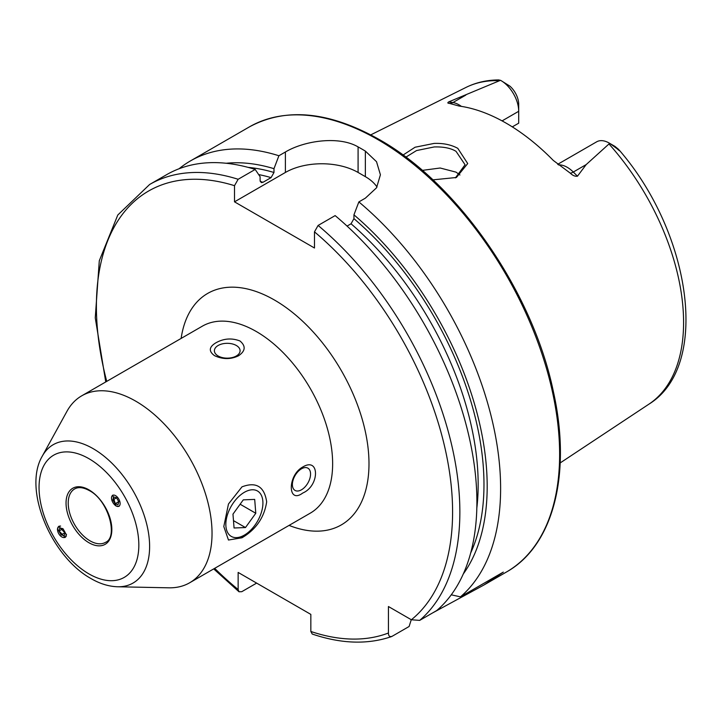 <?xml version="1.0" encoding="UTF-8"?>
<svg xmlns="http://www.w3.org/2000/svg" width="722" height="722" viewBox="0 0 722 722"><rect width="100%" height="100%" fill="white"/><g stroke="black" fill="none" stroke-linecap="round" stroke-linejoin="round"><path stroke-width="1.08" d="M241.978 486.854C256.102 481.493 264.333 486.484 266.671 501.808C264.324 517.412 256.093 529.407 241.978 537.782L228.468 540.02L223.802 526.555L228.468 504.001L241.978 486.854M403.02 155.068L415.087 147.225L434.066 143.425C443.227 143.064 451.133 144.707 457.793 148.344L467.712 163.56L456.412 177.486L432.875 179.859M455.392 177.901L465.076 164.751L456.042 151.358C450.862 148.145 443.579 146.683 434.202 146.945L416.531 150.564L405.854 157.161M112.713 495.148L115.926 505.96L119.139 506.275M57.408 529.253L65.17 537.439L66.505 534.497L58.744 526.311L57.408 529.253M135.709 401.152A107.948 62.318 60 0 1 206.23 496.276A107.948 62.318 60 0 1 189.678 582.771A107.948 62.318 60 0 1 168.867 587.816L117.677 586.769A79.871 46.118 60 0 0 148.2 531.13A79.871 46.118 60 0 0 93.138 448.651A79.871 46.118 60 0 0 42.273 456.169L66.956 411.314A107.948 62.318 60 0 1 81.739 395.809A107.948 62.318 60 0 1 135.709 401.152M236.329 355.982A12.852 7.419 -0 0 0 240.092 350.73A12.852 7.419 -0 0 0 232.159 343.88A12.852 7.419 -0 0 0 218.152 345.486A12.852 7.419 -0 0 0 214.389 350.73A12.852 7.419 -0 0 0 222.322 357.589A12.852 7.419 -0 0 0 236.329 355.982M215.968 342.769C223.748 338.438 231.744 337.833 239.966 340.964C245.985 346.073 245.507 351.009 238.513 355.784C230.751 359.529 222.755 359.484 214.515 355.657C208.496 351.244 208.974 346.948 215.968 342.769M301.471 489.796A12.852 7.419 120 0 0 309.864 478.469A12.852 7.419 120 0 0 307.897 468.172A12.852 7.419 120 0 0 301.471 468.813A12.852 7.419 120 0 0 293.078 480.13A12.852 7.419 120 0 0 295.045 490.428A12.852 7.419 120 0 0 301.471 489.796M302.735 467.017C319.729 456.548 319.774 485.861 302.735 493.045C287.527 504.525 287.437 475.275 302.735 467.017M557.691 164.318L596.661 141.819A25.08 14.485 60 0 1 609.206 143.055A25.08 14.485 60 0 1 609.206 143.064A25.08 14.485 60 0 1 609.675 143.335L586.174 164.598L577.465 176.195C575.028 176.511 572.645 175.509 570.317 173.19L553.305 160.437A186.402 107.623 60 0 0 506.203 123.191A186.402 107.623 60 0 0 459.102 106.044L449.382 103.372A9.765 7.229 98.9 0 0 452.92 102.542L448.741 101.883C447.36 102.804 447.577 103.3 449.382 103.372M459.941 174.995L456.042 172.143L440.167 168.009L422.307 170.383M347.065 226.085L351.036 223.784L353.942 218.649L353.942 214.84L358.861 201.916L365.359 198.162L376.523 187.81L380.413 174.787L376.532 161.71L365.359 151.097A257.005 148.389 -120 0 0 361.722 148.958A257.005 148.389 -120 0 0 358.085 146.9C339.042 135.727 304.549 140.564 285.398 151.999L278.9 155.753L273.981 168.677L273.981 172.486L271.075 177.621L263.007 182.278L261.292 182.603L260.1 180.5L260.1 176.691L255.182 169.444L238.143 179.282L234.506 185.68L234.506 201.835L314.476 248.007L314.476 231.843L318.104 225.445L335.143 215.607A257.005 148.389 60 0 1 436.738 610.541L419.699 620.378L411.369 619.765L388.436 606.525L388.436 633.004A251.87 145.42 60 0 1 310.839 631.47L312.238 634.042C341.316 643.889 367.751 644.737 391.532 636.587L392.073 636.326C389.654 637.102 388.445 635.992 388.436 633.004M358.861 201.916A257.005 148.389 60 0 1 460.455 596.85L451.259 594.82M432.821 612.798A257.005 148.389 60 0 1 432.821 612.807L484.029 584.955L503.297 572.113L460.455 596.85M502.079 120.89L518.703 111.287L518.703 123.182L512.304 126.873M498.189 80.025L500.499 80.304L448.741 101.883M500.969 80.566A25.08 14.485 -120 0 1 518.703 111.287L518.703 104.365A16.606 9.585 -120 0 0 509.822 86.089L500.969 80.566A25.08 14.485 -120 0 0 500.499 80.304M609.206 143.064L614.991 146.404L618.519 149.328C620.451 151.503 619.9 151.25 616.886 148.561L609.675 143.335M616.886 148.561L619.521 150.447C691.08 233.323 710.908 366.018 648.861 404.203L560.191 462.928M353.942 214.84A244.975 141.431 60 0 1 463.298 573.954M256.644 583.105L241.78 591.688L239.009 591.778L238.143 589.504L238.143 572.429L310.839 614.395L310.839 631.47M411.26 619.702L409.112 626.488L392.073 636.326M238.143 179.282A257.005 148.389 60 0 0 149.625 184.489L166.665 174.652A257.005 148.389 60 0 1 255.182 169.444M226.194 163.262A244.975 141.431 60 0 1 273.981 168.677M179.065 168.758A257.005 148.389 60 0 1 190.373 160.961A257.005 148.389 60 0 1 278.9 155.753M377.01 187.016A51.397 29.674 0 0 0 365.359 176.655L358.085 172.459A51.397 29.674 0 0 0 285.398 172.459L234.506 201.835M227.583 514.344A26.218 15.135 120 0 0 244.379 535.101A26.218 15.135 120 0 0 261.174 513.062A26.218 15.135 120 0 0 262.916 502.999A26.218 15.135 120 0 0 248.395 490.482A26.218 15.135 120 0 0 227.583 514.344M234.063 527.99L245.471 527.556L255.787 513.27L254.695 499.407L243.287 499.85L232.971 514.136L234.063 527.99M240.128 504.227L255.787 513.27M233.486 520.634L245.471 527.556M116.811 496.583A6.272 3.411 -120 0 0 111.621 496.926A6.272 3.411 -120 0 0 114.825 504.967A6.272 3.411 -120 0 0 120.014 504.624A6.272 3.411 -120 0 0 116.811 496.583M116.522 497.801L113.589 496.916L112.885 499.895L115.114 503.748L118.047 504.633L118.751 501.655L116.522 497.801L112.885 499.895M118.751 501.655L115.114 503.748M60.621 526.085A6.272 3.818 -120 0 0 58.924 526.383A6.272 3.818 -120 0 0 58.753 533.72A6.272 3.818 -120 0 0 65.197 537.24A6.272 3.818 -120 0 0 66.298 535.923M58.915 531.058L59.836 527.953L62.976 528.712L58.915 531.058L61.144 534.912L64.285 535.67L65.206 532.565L61.144 534.912M62.976 528.712L65.206 532.565M88.941 458.687A70.557 40.73 60 0 1 138.832 545.092A70.557 40.73 60 0 1 88.941 573.9A70.557 40.73 60 0 1 39.051 487.485A70.557 40.73 60 0 1 88.941 458.687M105.457 542.375A30.838 17.806 60 0 1 90.033 540.841A30.838 17.806 60 0 1 69.881 513.667A30.838 17.806 60 0 1 74.61 488.956C78.382 486.763 83.265 487.296 89.257 490.554C108.39 500.147 118.516 537.385 105.457 542.375M88.941 489.85A32.382 18.7 60 0 1 111.838 529.515A32.382 18.7 60 0 1 88.941 542.736A32.382 18.7 60 0 1 66.045 503.072A32.382 18.7 60 0 1 88.941 489.85M558.449 164.914A25.08 14.485 60 0 1 567.23 167.296A25.08 14.485 60 0 1 573.295 172.035L577.465 176.195M570.317 173.19A9.765 3.366 134.9 0 0 573.295 172.035L586.174 164.598M377.895 139.617A257.005 148.389 60 0 1 545.796 366.099A257.005 148.389 60 0 1 506.402 572.041C553.503 545.742 571.752 473.849 553.386 391.658C532.899 291.968 458.163 183.677 379.185 139.49C329.187 111.368 285.921 107.163 249.397 126.891A257.005 148.389 60 0 1 377.895 139.617M81.739 395.809L202.35 326.173A107.948 62.318 60 0 1 256.319 331.524A107.948 62.318 60 0 1 326.831 426.648A107.948 62.318 60 0 1 310.289 513.143L189.678 582.771M181.123 338.428A133.642 77.164 60 0 1 274.495 300.045A133.642 77.164 60 0 1 368.707 455.122A133.642 77.164 60 0 1 289.062 525.399M609.034 144.021A183 105.656 60 0 1 648.861 404.203M370.783 134.861L465.979 87.434A183 105.656 60 0 1 499.326 80.684M318.104 225.445A257.005 148.389 60 0 1 419.699 620.378M314.476 231.843A251.87 145.42 60 0 1 411.369 619.765M351.036 223.784A236.32 136.44 60 0 1 476.827 508.107M353.942 218.649A240.435 138.814 60 0 1 470.699 552.926M238.143 589.504A251.87 145.42 60 0 1 214.678 568.34M106.739 381.378A251.87 145.42 60 0 1 234.506 185.68M260.245 181.502A236.32 136.44 60 0 1 263.007 182.278M258.675 174.58A236.32 136.44 60 0 1 271.075 177.621M248.097 167.369A240.435 138.814 60 0 1 273.981 172.486M365.359 151.097L365.359 176.655M358.085 146.9L358.085 172.459M285.398 151.999L285.398 172.459M440.384 608.438L440.384 607.238M461.394 106.387A25.08 14.485 -120 0 0 452.92 102.542L465.807 95.096M42.273 456.169C22.544 489.498 51.415 556.806 91.071 578.602C99.943 583.764 108.805 586.49 117.677 586.769M484.029 584.955L506.402 572.041M465.979 87.434C476.078 82.443 487.106 79.943 499.046 79.934M149.625 184.489L117.794 215.012L99.293 260.759L95.259 317.87L105.755 381.938M213.703 568.909L239.009 591.778M190.373 160.961L249.397 126.891M244.379 535.101L241.563 536.735"/></g></svg>
